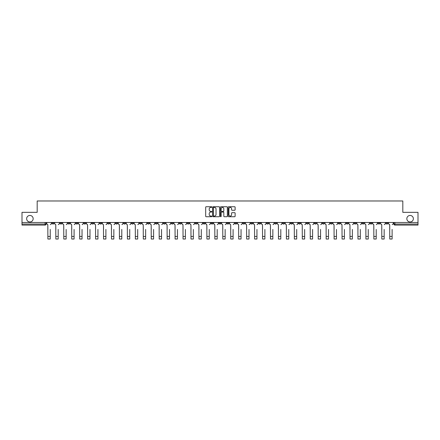 <?xml version="1.0" encoding="UTF-8"?>
<svg xmlns="http://www.w3.org/2000/svg" width="440" height="440" viewBox="0 0 440 440"><rect width="100%" height="100%" fill="white"/><g stroke="black" fill="none" stroke-linecap="round" stroke-linejoin="round"><path stroke-width="0.66" d="M211.844 207.081A0.352 0.352 0 0 0 211.497 206.729L206.179 206.729A0.501 0.501 0 0 0 205.678 207.229L205.678 216.233A0.501 0.501 0 0 0 206.179 216.733L211.497 216.733A0.352 0.352 0 0 0 211.844 216.381A0.352 0.352 0 0 0 211.497 216.035L210.81 216.035A1.601 1.601 0 0 1 209.209 214.434L209.209 213.681A1.601 1.601 0 0 1 210.81 212.08L211.497 212.08A0.352 0.352 0 0 0 211.844 211.734A0.352 0.352 0 0 0 211.497 211.382L210.81 211.382A1.601 1.601 0 0 1 209.209 209.781L209.209 209.028A1.601 1.601 0 0 1 210.81 207.427L211.497 207.427A0.352 0.352 0 0 0 211.844 207.081M406.841 218.713A3.262 3.262 0 0 0 410.102 221.975A3.262 3.262 0 0 0 413.364 218.713A3.262 3.262 0 0 0 410.102 215.452A3.262 3.262 0 0 0 406.841 218.713M26.637 218.713A3.262 3.262 0 0 0 29.898 221.975A3.262 3.262 0 0 0 33.16 218.713A3.262 3.262 0 0 0 29.898 215.452A3.262 3.262 0 0 0 26.637 218.713M314.386 222.486L314.386 223.047L316.426 223.047A1.018 1.018 0 0 1 315.409 224.065A1.018 1.018 0 0 1 314.386 223.047L314.386 222.486M266.684 222.486L266.684 223.047L268.725 223.047A1.018 1.018 0 0 1 267.702 224.065A1.018 1.018 0 0 1 266.684 223.047L266.684 222.486M258.731 222.486L258.731 223.047L260.772 223.047A1.018 1.018 0 0 1 259.754 224.065A1.018 1.018 0 0 1 258.731 223.047L258.731 222.486M211.03 222.486L211.03 223.047L213.07 223.047A1.018 1.018 0 0 1 212.047 224.065A1.018 1.018 0 0 1 211.03 223.047L211.03 222.486M195.129 222.486L195.129 223.047L197.17 223.047A1.018 1.018 0 0 1 196.147 224.065A1.018 1.018 0 0 1 195.129 223.047L195.129 222.486M179.229 223.047L179.229 222.486L179.229 223.047A1.018 1.018 0 0 0 180.246 224.065A1.018 1.018 0 0 1 179.229 223.047L181.269 223.047A1.018 1.018 0 0 1 180.246 224.065M171.276 222.486L171.276 223.047L173.316 223.047A1.018 1.018 0 0 1 172.298 224.065A1.018 1.018 0 0 1 171.276 223.047L171.276 222.486M163.328 223.047L163.328 222.486L163.328 223.047A1.018 1.018 0 0 0 164.346 224.065A1.018 1.018 0 0 1 163.328 223.047L165.363 223.047A1.018 1.018 0 0 1 164.346 224.065A1.018 1.018 0 0 0 165.363 223.047L165.363 222.486L165.363 223.047M155.375 223.047L155.375 222.486L155.375 223.047A1.018 1.018 0 0 0 156.398 224.065A1.018 1.018 0 0 1 155.375 223.047L157.416 223.047A1.018 1.018 0 0 1 156.398 224.065M139.475 223.047L139.475 222.486L139.475 223.047A1.018 1.018 0 0 0 140.492 224.065A1.018 1.018 0 0 1 139.475 223.047L141.515 223.047A1.018 1.018 0 0 1 140.492 224.065A1.018 1.018 0 0 0 141.515 223.047L141.515 222.486L141.515 223.047M123.574 222.486L123.574 223.047L125.615 223.047A1.018 1.018 0 0 1 124.592 224.065A1.018 1.018 0 0 1 123.574 223.047L123.574 222.486M115.621 223.047L115.621 222.486L115.621 223.047A1.018 1.018 0 0 0 116.644 224.065A1.018 1.018 0 0 1 115.621 223.047L117.662 223.047A1.018 1.018 0 0 1 116.644 224.065M107.674 223.047L107.674 222.486L107.674 223.047A1.018 1.018 0 0 0 108.691 224.065A1.018 1.018 0 0 1 107.674 223.047L109.709 223.047A1.018 1.018 0 0 1 108.691 224.065M99.721 223.047L99.721 222.486L99.721 223.047A1.018 1.018 0 0 0 100.743 224.065A1.018 1.018 0 0 1 99.721 223.047L101.761 223.047A1.018 1.018 0 0 1 100.743 224.065M91.773 223.047L91.773 222.486L91.773 223.047A1.018 1.018 0 0 0 92.791 224.065A1.018 1.018 0 0 1 91.773 223.047L93.808 223.047A1.018 1.018 0 0 1 92.791 224.065A1.018 1.018 0 0 0 93.808 223.047L93.808 222.486L93.808 223.047M83.82 222.486L83.82 223.047L85.861 223.047A1.018 1.018 0 0 1 84.838 224.065A1.018 1.018 0 0 1 83.82 223.047L83.82 222.486M75.873 222.486L75.873 223.047L77.908 223.047A1.018 1.018 0 0 1 76.89 224.065A1.018 1.018 0 0 1 75.873 223.047L75.873 222.486M52.019 222.486L52.019 223.047L54.06 223.047A1.018 1.018 0 0 1 53.037 224.065A1.018 1.018 0 0 1 52.019 223.047L52.019 222.486M234.619 210.254A0.501 0.501 0 0 0 235.12 209.754L235.12 207.229A0.501 0.501 0 0 0 234.619 206.729L228.718 206.729A0.501 0.501 0 0 0 228.217 207.229L228.217 216.233A0.501 0.501 0 0 0 228.718 216.733L234.619 216.733A0.501 0.501 0 0 0 235.12 216.233L235.12 213.18A0.501 0.501 0 0 0 234.619 212.68L232.095 212.68A0.501 0.501 0 0 0 231.594 213.18L231.594 214.693A1.337 1.337 0 0 1 230.257 216.035A1.337 1.337 0 0 1 228.916 214.693L228.916 208.769A1.337 1.337 0 0 1 230.257 207.427A1.337 1.337 0 0 1 231.594 208.769L231.594 209.754A0.501 0.501 0 0 0 232.095 210.254L234.619 210.254M22 222.486L22 212.344L37.186 212.344L37.186 200.976L402.815 200.976L402.815 212.344L418 212.344L418 222.486L22 222.486L22 224.065L46.107 224.065L46.107 222.486L46.107 224.065A1.018 1.018 0 0 1 45.089 225.082L22 225.082L22 224.065M219.56 207.229A0.501 0.501 0 0 0 219.06 206.729L213.158 206.729A0.501 0.501 0 0 0 212.657 207.229L212.657 216.233A0.501 0.501 0 0 0 213.158 216.733L219.06 216.733A0.501 0.501 0 0 0 219.56 216.233L219.56 207.229M220.941 206.729L226.842 206.729A0.501 0.501 0 0 1 227.343 207.229L227.343 216.233A0.501 0.501 0 0 1 226.842 216.733L224.312 216.733A0.501 0.501 0 0 1 223.817 216.233L223.817 212.581A0.501 0.501 0 0 0 223.316 212.08L221.639 212.08A0.501 0.501 0 0 0 221.139 212.581L221.139 216.381A0.352 0.352 0 0 1 220.787 216.733A0.352 0.352 0 0 1 220.44 216.381L220.44 207.229A0.501 0.501 0 0 1 220.941 206.729M393.894 222.486L393.894 224.065L418 224.065L418 225.082L394.911 225.082A1.018 1.018 0 0 1 393.894 224.065M418 222.486L418 224.065M387.981 222.486L387.981 223.047A1.018 1.018 0 0 1 386.964 224.065A1.018 1.018 0 0 1 385.941 223.047L387.981 223.047M385.941 222.486L385.941 223.047M380.034 222.486L380.034 223.047A1.018 1.018 0 0 1 379.011 224.065A1.018 1.018 0 0 1 377.993 223.047A1.018 1.018 0 0 0 379.011 224.065A1.018 1.018 0 0 0 380.034 223.047L377.993 223.047L377.993 222.486M372.081 222.486L372.081 223.047A1.018 1.018 0 0 1 371.063 224.065A1.018 1.018 0 0 1 370.04 223.047L372.081 223.047M370.04 222.486L370.04 223.047M364.127 222.486L364.127 223.047A1.018 1.018 0 0 1 363.11 224.065A1.018 1.018 0 0 1 362.093 223.047L364.127 223.047M362.093 222.486L362.093 223.047M356.18 223.047L356.18 222.486L356.18 223.047A1.018 1.018 0 0 1 355.163 224.065A1.018 1.018 0 0 1 354.139 223.047L356.18 223.047A1.018 1.018 0 0 1 355.163 224.065M354.139 222.486L354.139 223.047M348.227 222.486L348.227 223.047A1.018 1.018 0 0 1 347.209 224.065A1.018 1.018 0 0 1 346.192 223.047A1.018 1.018 0 0 0 347.209 224.065M346.192 222.486L346.192 223.047L348.227 223.047M340.28 222.486L340.28 223.047A1.018 1.018 0 0 1 339.257 224.065A1.018 1.018 0 0 1 338.239 223.047L340.28 223.047A1.018 1.018 0 0 1 339.257 224.065M338.239 222.486L338.239 223.047M332.327 222.486L332.327 223.047A1.018 1.018 0 0 1 331.309 224.065A1.018 1.018 0 0 1 330.291 223.047A1.018 1.018 0 0 0 331.309 224.065M330.291 222.486L330.291 223.047L332.327 223.047M324.379 222.486L324.379 223.047A1.018 1.018 0 0 1 323.356 224.065A1.018 1.018 0 0 1 322.339 223.047L324.379 223.047M322.339 222.486L322.339 223.047M316.426 222.486L316.426 223.047A1.018 1.018 0 0 1 315.409 224.065M308.473 222.486L308.473 223.047A1.018 1.018 0 0 1 307.456 224.065A1.018 1.018 0 0 1 306.438 223.047L308.473 223.047M306.438 222.486L306.438 223.047M300.526 222.486L300.526 223.047A1.018 1.018 0 0 1 299.508 224.065A1.018 1.018 0 0 1 298.485 223.047L300.526 223.047M298.485 222.486L298.485 223.047M292.573 222.486L292.573 223.047A1.018 1.018 0 0 1 291.555 224.065A1.018 1.018 0 0 1 290.538 223.047L292.573 223.047M290.538 222.486L290.538 223.047M284.625 222.486L284.625 223.047A1.018 1.018 0 0 1 283.602 224.065A1.018 1.018 0 0 1 282.584 223.047L284.625 223.047M282.584 222.486L282.584 223.047M276.672 222.486L276.672 223.047A1.018 1.018 0 0 1 275.655 224.065A1.018 1.018 0 0 1 274.637 223.047L276.672 223.047M274.637 222.486L274.637 223.047M268.725 222.486L268.725 223.047M260.772 222.486L260.772 223.047L260.772 222.486M252.824 222.486L252.824 223.047A1.018 1.018 0 0 1 251.801 224.065A1.018 1.018 0 0 1 250.784 223.047L252.824 223.047A1.018 1.018 0 0 1 251.801 224.065M250.784 222.486L250.784 223.047M244.871 222.486L244.871 223.047A1.018 1.018 0 0 1 243.854 224.065A1.018 1.018 0 0 1 242.831 223.047L244.871 223.047M242.831 222.486L242.831 223.047M236.918 222.486L236.918 223.047A1.018 1.018 0 0 1 235.901 224.065A1.018 1.018 0 0 1 234.883 223.047L236.918 223.047M234.883 222.486L234.883 223.047M228.971 222.486L228.971 223.047A1.018 1.018 0 0 1 227.953 224.065A1.018 1.018 0 0 1 226.93 223.047L228.971 223.047M226.93 222.486L226.93 223.047M221.018 222.486L221.018 223.047A1.018 1.018 0 0 1 220 224.065A1.018 1.018 0 0 1 218.983 223.047L221.018 223.047M218.983 222.486L218.983 223.047M213.07 222.486L213.07 223.047A1.018 1.018 0 0 1 212.047 224.065M205.117 222.486L205.117 223.047A1.018 1.018 0 0 1 204.1 224.065A1.018 1.018 0 0 1 203.082 223.047L205.117 223.047M203.082 222.486L203.082 223.047M197.17 223.047L197.17 222.486L197.17 223.047A1.018 1.018 0 0 1 196.147 224.065M189.216 222.486L189.216 223.047A1.018 1.018 0 0 1 188.199 224.065A1.018 1.018 0 0 1 187.176 223.047A1.018 1.018 0 0 0 188.199 224.065A1.018 1.018 0 0 0 189.216 223.047L187.176 223.047L187.176 222.486M181.269 222.486L181.269 223.047L181.269 222.486M173.316 222.486L173.316 223.047A1.018 1.018 0 0 1 172.298 224.065M157.416 222.486L157.416 223.047L157.416 222.486M149.463 222.486L149.463 223.047A1.018 1.018 0 0 1 148.445 224.065A1.018 1.018 0 0 1 147.428 223.047A1.018 1.018 0 0 0 148.445 224.065A1.018 1.018 0 0 0 149.463 223.047L149.463 222.486M147.428 222.486L147.428 223.047L149.463 223.047M131.527 222.486L131.527 223.047L133.562 223.047L133.562 222.486L133.562 223.047A1.018 1.018 0 0 1 132.545 224.065A1.018 1.018 0 0 1 131.527 223.047A1.018 1.018 0 0 0 132.545 224.065M125.615 223.047L125.615 222.486L125.615 223.047A1.018 1.018 0 0 1 124.592 224.065M117.662 222.486L117.662 223.047L117.662 222.486M109.709 222.486L109.709 223.047L109.709 222.486M101.761 222.486L101.761 223.047L101.761 222.486M85.861 222.486L85.861 223.047A1.018 1.018 0 0 1 84.838 224.065M77.908 223.047L77.908 222.486L77.908 223.047A1.018 1.018 0 0 1 76.89 224.065M69.96 223.047L69.96 222.486L69.96 223.047A1.018 1.018 0 0 1 68.937 224.065A1.018 1.018 0 0 1 67.919 223.047L69.96 223.047A1.018 1.018 0 0 1 68.937 224.065M67.919 222.486L67.919 223.047M62.007 222.486L62.007 223.047A1.018 1.018 0 0 1 60.99 224.065A1.018 1.018 0 0 1 59.967 223.047L62.007 223.047M59.967 222.486L59.967 223.047M54.06 222.486L54.06 223.047L54.06 222.486M45.089 222.486L45.089 225.082A1.018 1.018 0 0 0 46.107 224.065M213.708 207.427A0.352 0.352 0 0 0 213.362 207.779L213.362 215.683A0.352 0.352 0 0 0 213.708 216.035L214.434 216.035A1.601 1.601 0 0 0 216.035 214.434L216.035 209.028A1.601 1.601 0 0 0 214.434 207.427L213.708 207.427M223.817 208.791A1.337 1.337 0 0 0 222.475 207.455A1.337 1.337 0 0 0 221.139 208.791L221.139 210.881A0.501 0.501 0 0 0 221.639 211.382L223.316 211.382A0.501 0.501 0 0 0 223.817 210.881L223.817 208.791M46.794 223.553L46.794 222.486L46.794 223.553A1.018 1.018 0 0 0 47.812 224.576L47.889 229.416M47.812 224.576L47.889 239.025L50.237 239.025L50.237 229.416M51.332 223.553L51.332 222.486L51.332 223.553A1.018 1.018 0 0 1 50.309 224.576M54.747 223.553L54.747 222.486L54.747 223.553A1.018 1.018 0 0 0 55.765 224.576L55.842 229.416M55.765 224.576L55.842 239.025L58.185 239.025L58.185 229.416M59.279 223.553L59.279 222.486L59.279 223.553A1.018 1.018 0 0 1 58.262 224.576M62.695 223.553L62.695 222.486L62.695 223.553A1.018 1.018 0 0 0 63.718 224.576L63.789 229.416M63.718 224.576L63.789 239.025L66.138 239.025L66.138 229.416M67.232 223.553L67.232 222.486L67.232 223.553A1.018 1.018 0 0 1 66.215 224.576M70.647 223.553L70.647 222.486L70.647 223.553A1.018 1.018 0 0 0 71.665 224.576L71.742 229.416M71.665 224.576L71.742 239.025L74.085 239.025L74.085 229.416M75.18 223.553L75.18 222.486L75.18 223.553A1.018 1.018 0 0 1 74.162 224.576M78.595 223.553L78.595 222.486L78.595 223.553A1.018 1.018 0 0 0 79.618 224.576L79.695 229.416M79.618 224.576L79.695 239.025L82.038 239.025L82.038 229.416M83.133 223.553L83.133 222.486L83.133 223.553A1.018 1.018 0 0 1 82.115 224.576M86.548 223.553L86.548 222.486L86.548 223.553A1.018 1.018 0 0 0 87.566 224.576L87.642 229.416M87.566 224.576L87.642 239.025L89.986 239.025L89.986 229.416M91.086 223.553L91.086 222.486L91.086 223.553A1.018 1.018 0 0 1 90.063 224.576M94.496 223.553L94.496 222.486L94.496 223.553A1.018 1.018 0 0 0 95.519 224.576L95.596 229.416M95.519 224.576L95.596 239.025L97.939 239.025L97.939 229.416M99.033 223.553L99.033 222.486L99.033 223.553A1.018 1.018 0 0 1 98.016 224.576M102.449 223.553L102.449 222.486L102.449 223.553A1.018 1.018 0 0 0 103.466 224.576L103.543 229.416M103.466 224.576L103.543 239.025L105.892 239.025L105.892 229.416M106.986 223.553L106.986 222.486L106.986 223.553A1.018 1.018 0 0 1 105.963 224.576M110.401 223.553L110.401 222.486L110.401 223.553A1.018 1.018 0 0 0 111.419 224.576L111.496 229.416M111.419 224.576L111.496 239.025L113.839 239.025L113.839 229.416M114.934 223.553L114.934 222.486L114.934 223.553A1.018 1.018 0 0 1 113.916 224.576M118.349 223.553L118.349 222.486L118.349 223.553A1.018 1.018 0 0 0 119.367 224.576L119.444 229.416M119.367 224.576L119.444 239.025L121.792 239.025L121.792 229.416M122.887 223.553L122.887 222.486L122.887 223.553A1.018 1.018 0 0 1 121.869 224.576M126.302 223.553L126.302 222.486L126.302 223.553A1.018 1.018 0 0 0 127.32 224.576L127.397 229.416M127.32 224.576L127.397 239.025L129.739 239.025L129.739 229.416M130.834 223.553L130.834 222.486L130.834 223.553A1.018 1.018 0 0 1 129.817 224.576M134.25 223.553L134.25 222.486L134.25 223.553A1.018 1.018 0 0 0 135.273 224.576L135.344 229.416M135.273 224.576L135.344 239.025L137.692 239.025L137.692 229.416M138.787 223.553L138.787 222.486L138.787 223.553A1.018 1.018 0 0 1 137.77 224.576M142.203 223.553L142.203 222.486L142.203 223.553A1.018 1.018 0 0 0 143.22 224.576L143.297 229.416M143.22 224.576L143.297 239.025L145.64 239.025L145.64 229.416M146.74 223.553L146.74 222.486L146.74 223.553A1.018 1.018 0 0 1 145.717 224.576M150.15 223.553L150.15 222.486L150.15 223.553A1.018 1.018 0 0 0 151.173 224.576L151.25 229.416M151.173 224.576L151.25 239.025L153.593 239.025L153.593 229.416M154.688 223.553L154.688 222.486L154.688 223.553A1.018 1.018 0 0 1 153.67 224.576M158.103 223.553L158.103 222.486L158.103 223.553A1.018 1.018 0 0 0 159.121 224.576L159.198 229.416M159.121 224.576L159.198 239.025L161.541 239.025L161.541 229.416M162.641 223.553L162.641 222.486L162.641 223.553A1.018 1.018 0 0 1 161.618 224.576M166.056 223.553L166.056 222.486L166.056 223.553A1.018 1.018 0 0 0 167.073 224.576L167.151 229.416M167.073 224.576L167.151 239.025L169.494 239.025L169.494 229.416M170.588 223.553L170.588 222.486L170.588 223.553A1.018 1.018 0 0 1 169.571 224.576M174.004 223.553L174.004 222.486L174.004 223.553A1.018 1.018 0 0 0 175.021 224.576L175.098 229.416M175.021 224.576L175.098 239.025L177.447 239.025L177.447 229.416M178.541 223.553L178.541 222.486L178.541 223.553A1.018 1.018 0 0 1 177.518 224.576M181.957 223.553L181.957 222.486L181.957 223.553A1.018 1.018 0 0 0 182.974 224.576L183.051 229.416M182.974 224.576L183.051 239.025L185.394 239.025L185.394 229.416M186.489 223.553L186.489 222.486L186.489 223.553A1.018 1.018 0 0 1 185.471 224.576M189.904 223.553L189.904 222.486L189.904 223.553A1.018 1.018 0 0 0 190.927 224.576L190.999 229.416M190.927 224.576L190.999 239.025L193.347 239.025L193.347 229.416M194.441 223.553L194.441 222.486L194.441 223.553A1.018 1.018 0 0 1 193.424 224.576M197.857 223.553L197.857 222.486L197.857 223.553A1.018 1.018 0 0 0 198.875 224.576L198.952 229.416M198.875 224.576L198.952 239.025L201.295 239.025L201.295 229.416M202.389 223.553L202.389 222.486L202.389 223.553A1.018 1.018 0 0 1 201.372 224.576M205.805 223.553L205.805 222.486L205.805 223.553A1.018 1.018 0 0 0 206.828 224.576L206.905 229.416M206.828 224.576L206.905 239.025L209.248 239.025L209.248 229.416M210.342 223.553L210.342 222.486L210.342 223.553A1.018 1.018 0 0 1 209.325 224.576M213.757 223.553L213.757 222.486L213.757 223.553A1.018 1.018 0 0 0 214.775 224.576L214.852 229.416M214.775 224.576L214.852 239.025L217.195 239.025L217.195 229.416M218.295 223.553L218.295 222.486L218.295 223.553A1.018 1.018 0 0 1 217.272 224.576M221.705 223.553L221.705 222.486L221.705 223.553A1.018 1.018 0 0 0 222.728 224.576L222.805 229.416M222.728 224.576L222.805 239.025L225.148 239.025L225.148 229.416M226.243 223.553L226.243 222.486L226.243 223.553A1.018 1.018 0 0 1 225.225 224.576M229.658 223.553L229.658 222.486L229.658 223.553A1.018 1.018 0 0 0 230.676 224.576L230.753 229.416M230.676 224.576L230.753 239.025L233.096 239.025L233.096 229.416M234.196 223.553L234.196 222.486L234.196 223.553A1.018 1.018 0 0 1 233.173 224.576M237.611 223.553L237.611 222.486L237.611 223.553A1.018 1.018 0 0 0 238.629 224.576L238.706 229.416M238.629 224.576L238.706 239.025L241.049 239.025L241.049 229.416M242.143 223.553L242.143 222.486L242.143 223.553A1.018 1.018 0 0 1 241.126 224.576M245.559 223.553L245.559 222.486L245.559 223.553A1.018 1.018 0 0 0 246.576 224.576L246.653 229.416M246.576 224.576L246.653 239.025L249.002 239.025L249.002 229.416M250.096 223.553L250.096 222.486L250.096 223.553A1.018 1.018 0 0 1 249.073 224.576M253.512 223.553L253.512 222.486L253.512 223.553A1.018 1.018 0 0 0 254.529 224.576L254.606 229.416M254.529 224.576L254.606 239.025L256.949 239.025L256.949 229.416M258.044 223.553L258.044 222.486L258.044 223.553A1.018 1.018 0 0 1 257.026 224.576M261.459 223.553L261.459 222.486L261.459 223.553A1.018 1.018 0 0 0 262.482 224.576L262.554 229.416M262.482 224.576L262.554 239.025L264.902 239.025L264.902 229.416M265.997 223.553L265.997 222.486L265.997 223.553A1.018 1.018 0 0 1 264.979 224.576M269.412 223.553L269.412 222.486L269.412 223.553A1.018 1.018 0 0 0 270.43 224.576L270.507 229.416M270.43 224.576L270.507 239.025L272.85 239.025L272.85 229.416M273.944 223.553L273.944 222.486L273.944 223.553A1.018 1.018 0 0 1 272.927 224.576M277.36 223.553L277.36 222.486L277.36 223.553A1.018 1.018 0 0 0 278.382 224.576L278.46 229.416M278.382 224.576L278.46 239.025L280.803 239.025L280.803 229.416M281.897 223.553L281.897 222.486L281.897 223.553A1.018 1.018 0 0 1 280.88 224.576M285.312 223.553L285.312 222.486L285.312 223.553A1.018 1.018 0 0 0 286.33 224.576L286.407 229.416M286.33 224.576L286.407 239.025L288.75 239.025L288.75 229.416M289.85 223.553L289.85 222.486L289.85 223.553A1.018 1.018 0 0 1 288.827 224.576M293.26 223.553L293.26 222.486L293.26 223.553A1.018 1.018 0 0 0 294.283 224.576L294.36 229.416M294.283 224.576L294.36 239.025L296.703 239.025L296.703 229.416M297.798 223.553L297.798 222.486L297.798 223.553A1.018 1.018 0 0 1 296.78 224.576M301.213 223.553L301.213 222.486L301.213 223.553A1.018 1.018 0 0 0 302.231 224.576L302.308 229.416M302.231 224.576L302.308 239.025L304.656 239.025L304.656 229.416M305.75 223.553L305.75 222.486L305.75 223.553A1.018 1.018 0 0 1 304.728 224.576M309.166 223.553L309.166 222.486L309.166 223.553A1.018 1.018 0 0 0 310.184 224.576L310.261 229.416M310.184 224.576L310.261 239.025L312.604 239.025L312.604 229.416M313.698 223.553L313.698 222.486L313.698 223.553A1.018 1.018 0 0 1 312.68 224.576M317.114 223.553L317.114 222.486L317.114 223.553A1.018 1.018 0 0 0 318.131 224.576L318.208 229.416M318.131 224.576L318.208 239.025L320.557 239.025L320.557 229.416M321.651 223.553L321.651 222.486L321.651 223.553A1.018 1.018 0 0 1 320.634 224.576M325.067 223.553L325.067 222.486L325.067 223.553A1.018 1.018 0 0 0 326.084 224.576L326.161 229.416M326.084 224.576L326.161 239.025L328.504 239.025L328.504 229.416M329.599 223.553L329.599 222.486L329.599 223.553A1.018 1.018 0 0 1 328.581 224.576M333.014 223.553L333.014 222.486L333.014 223.553A1.018 1.018 0 0 0 334.037 224.576L334.109 229.416M334.037 224.576L334.109 239.025L336.457 239.025L336.457 229.416M337.552 223.553L337.552 222.486L337.552 223.553A1.018 1.018 0 0 1 336.534 224.576M340.967 223.553L340.967 222.486L340.967 223.553A1.018 1.018 0 0 0 341.985 224.576L342.062 229.416M341.985 224.576L342.062 239.025L344.405 239.025L344.405 229.416M345.505 223.553L345.505 222.486L345.505 223.553A1.018 1.018 0 0 1 344.482 224.576M348.915 223.553L348.915 222.486L348.915 223.553A1.018 1.018 0 0 0 349.938 224.576L350.014 229.416M349.938 224.576L350.014 239.025L352.358 239.025L352.358 229.416M353.452 223.553L353.452 222.486L353.452 223.553A1.018 1.018 0 0 1 352.435 224.576M356.868 223.553L356.868 222.486L356.868 223.553A1.018 1.018 0 0 0 357.885 224.576L357.962 229.416M357.885 224.576L357.962 239.025L360.305 239.025L360.305 229.416M361.405 223.553L361.405 222.486L361.405 223.553A1.018 1.018 0 0 1 360.382 224.576M364.82 223.553L364.82 222.486L364.82 223.553A1.018 1.018 0 0 0 365.838 224.576L365.915 229.416M365.838 224.576L365.915 239.025L368.258 239.025L368.258 229.416M369.353 223.553L369.353 222.486L369.353 223.553A1.018 1.018 0 0 1 368.335 224.576M372.768 223.553L372.768 222.486L372.768 223.553A1.018 1.018 0 0 0 373.786 224.576L373.863 229.416M373.786 224.576L373.863 239.025L376.211 239.025L376.211 229.416M377.306 223.553L377.306 222.486L377.306 223.553A1.018 1.018 0 0 1 376.283 224.576M380.721 223.553L380.721 222.486L380.721 223.553A1.018 1.018 0 0 0 381.739 224.576L381.816 229.416M381.739 224.576L381.816 239.025L384.159 239.025L384.159 229.416M385.253 223.553L385.253 222.486L385.253 223.553A1.018 1.018 0 0 1 384.236 224.576M388.668 223.553L388.668 222.486L388.668 223.553A1.018 1.018 0 0 0 389.692 224.576L389.763 229.416M389.692 224.576L389.763 239.025L392.111 239.025L392.111 229.416M393.206 223.553L393.206 222.486L393.206 223.553A1.018 1.018 0 0 1 392.189 224.576M394.911 222.486L394.911 225.082M50.237 236.451L47.889 236.451M58.185 236.451L55.842 236.451M66.138 236.451L63.789 236.451M74.085 236.451L71.742 236.451M82.038 236.451L79.695 236.451M89.986 236.451L87.642 236.451M97.939 236.451L95.596 236.451M105.892 236.451L103.543 236.451M113.839 236.451L111.496 236.451M121.792 236.451L119.444 236.451M129.739 236.451L127.397 236.451M137.692 236.451L135.344 236.451M145.64 236.451L143.297 236.451M153.593 236.451L151.25 236.451M161.541 236.451L159.198 236.451M169.494 236.451L167.151 236.451M177.447 236.451L175.098 236.451M185.394 236.451L183.051 236.451M193.347 236.451L190.999 236.451M201.295 236.451L198.952 236.451M209.248 236.451L206.905 236.451M217.195 236.451L214.852 236.451M225.148 236.451L222.805 236.451M233.096 236.451L230.753 236.451M241.049 236.451L238.706 236.451M249.002 236.451L246.653 236.451M256.949 236.451L254.606 236.451M264.902 236.451L262.554 236.451M272.85 236.451L270.507 236.451M280.803 236.451L278.46 236.451M288.75 236.451L286.407 236.451M296.703 236.451L294.36 236.451M304.656 236.451L302.308 236.451M312.604 236.451L310.261 236.451M320.557 236.451L318.208 236.451M328.504 236.451L326.161 236.451M336.457 236.451L334.109 236.451M344.405 236.451L342.062 236.451M352.358 236.451L350.014 236.451M360.305 236.451L357.962 236.451M368.258 236.451L365.915 236.451M376.211 236.451L373.863 236.451M384.159 236.451L381.816 236.451M392.111 236.451L389.763 236.451"/></g></svg>
